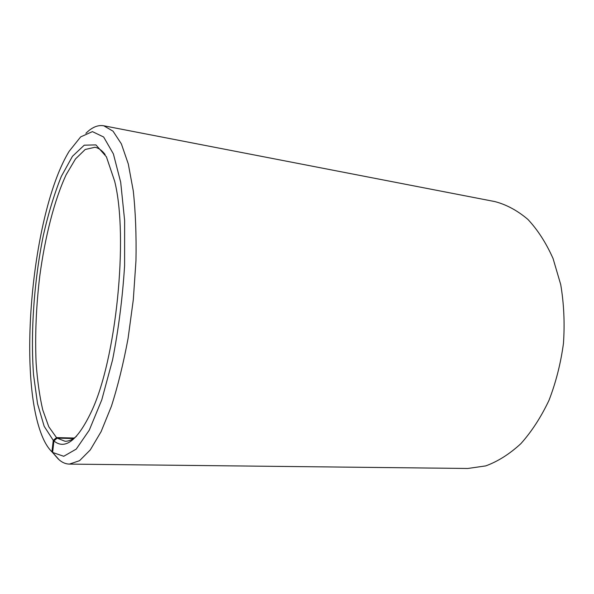 <?xml version="1.0" encoding="UTF-8"?>
<svg xmlns="http://www.w3.org/2000/svg" width="594" height="594" viewBox="0 0 594 594"><rect width="100%" height="100%" fill="white"/><g stroke="black" fill="none" stroke-linecap="round" stroke-linejoin="round"><path stroke-width="0.89" d="M73.493 438.535L57.135 438.134L65.058 441.26C68.704 441.357 72.52 439.686 76.507 436.234M74.228 438.038L56.497 437.6L53.267 440.384L51.923 451.819L58.442 459.065M105.116 154.499C101.908 150.319 98.507 147.913 94.914 147.275L85.202 149.488L75.475 158.969L66.201 174.636C54.366 200.022 45.033 236.828 39.761 276.128C36.16 306.222 34.949 335.12 36.108 362.808C37.355 380.383 39.56 396.072 42.738 409.867L48.782 426.752L56.497 437.6M57.135 438.134L53.913 440.941C65.102 450.163 77.539 440.503 91.224 411.969C116.164 360.224 128.683 236.932 114.657 181.229L106.415 156.816L95.909 144.906L84.251 145.181L72.461 156.289L61.338 176.359C54.455 193.421 48.463 213.038 43.377 235.202C34.118 280.754 30.413 332.15 33.546 374.821L37.526 403.705L44.156 426.269L53.267 440.384M53.913 440.941L52.621 452.45L63.744 456.281L76.24 449.101L89.278 430.16L101.782 399.844L112.556 359.957C118.518 329.544 122.527 298.143 124.599 265.756L124.629 220.515L120.693 182.254L113.395 153.928L103.646 137.006L92.426 131.623L80.658 136.895L69.119 151.344C33.398 209.793 17.367 367.656 40.607 432.09C43.763 440.993 47.542 447.572 51.923 451.819M52.621 452.45L59.044 459.734C62.259 462.57 65.711 464.025 69.401 464.1L79.566 460.677L90.295 449.903L101.106 431.638L111.412 406.244C117.857 386.063 123.411 363.476 128.066 338.476L133.308 299.68L135.974 260.632C136.434 235.202 135.543 211.961 133.279 190.897L128.289 163.951L121.376 143.889L113.031 131.177L103.764 125.78C97.847 124.785 91.892 127.302 85.9 133.323M54.856 455.153L58.301 459.058M69.401 464.1L467.797 468.473L485.744 465.896C497.883 461.456 509.593 454.046 520.864 443.666C531.615 431.645 540.986 417.218 548.975 400.378C555.91 382.454 560.743 363.446 563.461 343.369C564.835 323.151 563.921 303.564 560.729 284.608L553.081 258.583C546.146 242.976 537.756 229.923 527.91 219.424C517.493 210.573 506.489 204.626 494.899 201.589L103.764 125.78"/></g></svg>
